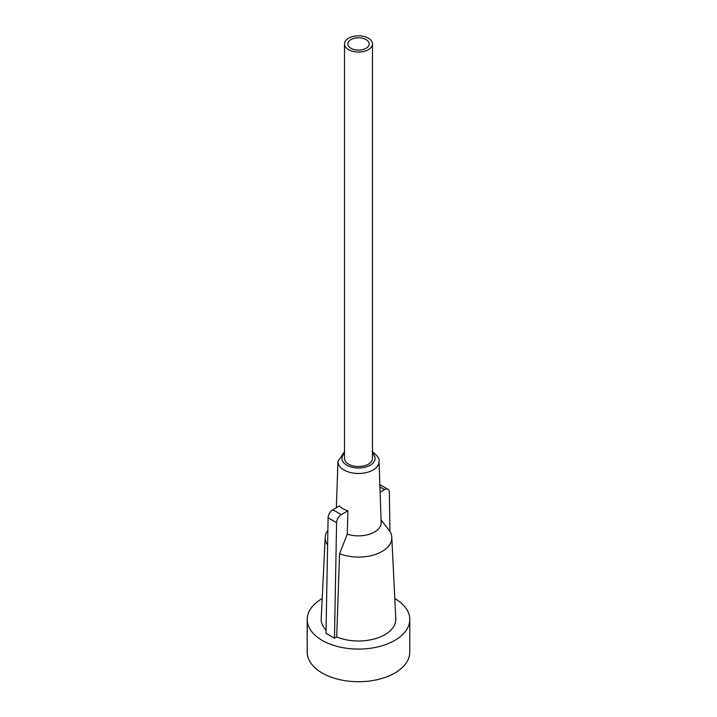 <?xml version="1.0" encoding="UTF-8"?>
<svg xmlns="http://www.w3.org/2000/svg" width="717" height="717" viewBox="0 0 717 717"><rect width="100%" height="100%" fill="white"/><g stroke="black" fill="none" stroke-linecap="round" stroke-linejoin="round"><path stroke-width="1.08" d="M327.875 530.293A33.314 19.234 0 0 0 325.204 537.32L321.207 618.852A37.311 21.537 0 0 0 326.056 630.091M325.204 537.32A33.314 19.234 0 0 0 327.606 545.054M347.87 510.845A21.86 12.619 180 0 1 339.392 505.942L332.813 509.742L341.292 514.645L347.87 510.845L347.297 534.156A22.648 13.076 0 0 0 370.08 534.031A22.648 13.076 0 0 0 381.148 522.532L379.042 461.381C379.893 459.158 377.617 455.86 372.204 451.486M332.813 509.742A6.659 3.845 -60 0 0 328.108 517.791L325.993 633.335L334.472 638.229L336.703 636.947A37.311 21.537 0 0 0 375.977 638.488A37.311 21.537 0 0 0 395.793 618.852L391.796 537.32A33.314 19.234 0 0 0 388.91 530.015L381.059 519.879M322.202 598.534A51.301 29.621 0 0 0 307.199 619.461A51.301 29.621 0 0 0 322.229 640.406A51.301 29.621 0 0 0 378.128 646.824A51.301 29.621 0 0 0 409.801 619.461A51.301 29.621 0 0 0 394.798 598.534M336.703 636.947L339.571 553.685A33.314 19.234 0 0 0 374.391 554.77A33.314 19.234 0 0 0 391.796 537.32M339.571 553.685L347.297 534.156M344.51 43.925L344.51 458.441A13.99 8.075 0 0 0 348.605 464.159A13.99 8.075 0 0 0 363.851 465.907A13.99 8.075 0 0 0 372.49 458.441L372.49 43.925A13.99 8.075 0 0 0 358.5 35.85A13.99 8.075 0 0 0 344.51 43.925A13.99 8.075 0 0 0 348.605 49.643A13.99 8.075 0 0 0 363.851 51.391A13.99 8.075 0 0 0 372.49 43.925M307.199 619.461L307.199 652.103A51.301 29.621 0 0 0 322.229 673.048A51.301 29.621 0 0 0 378.128 679.465A51.301 29.621 0 0 0 409.801 652.103L409.801 619.461M334.472 638.229L336.587 522.684A6.659 3.845 -60 0 1 341.292 514.645M389.923 531.476L389.349 492.221A6.659 3.845 120 0 0 387.969 489.263A6.659 3.845 120 0 0 384.635 489.594L380.1 492.212M350.963 48.281A10.656 6.157 0 0 0 362.578 49.616A10.656 6.157 0 0 0 369.156 43.925A10.656 6.157 0 0 0 358.5 37.777A10.656 6.157 0 0 0 347.844 43.925A10.656 6.157 0 0 0 350.963 48.281M336.363 507.699L337.958 461.381A20.542 11.866 0 0 0 343.972 470.002A20.542 11.866 0 0 0 366.548 472.53A20.542 11.866 0 0 0 379.042 461.381M372.49 453.341A16.554 9.554 180 0 1 369.309 465.683A16.554 9.554 180 0 1 347.691 465.683A16.554 9.554 180 0 1 344.51 453.341M328.108 517.791L336.587 522.684M379.92 486.87L384.635 489.594M379.84 484.567L387.969 489.263M337.958 461.381L344.51 451.656"/></g></svg>
